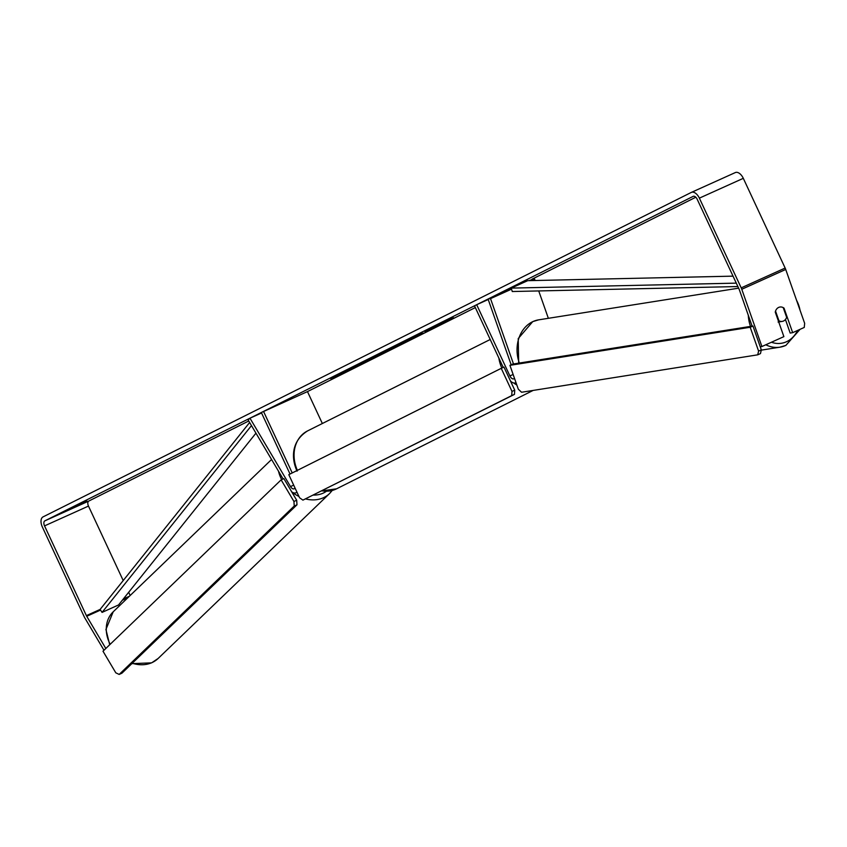 <?xml version="1.0" encoding="UTF-8"?>
<svg xmlns="http://www.w3.org/2000/svg" width="847" height="847" viewBox="0 0 847 847"><rect width="100%" height="100%" fill="white"/><g stroke="black" fill="none" stroke-linecap="round" stroke-linejoin="round"><path stroke-width="1.27" d="M261.554 412.976L249.971 418.196L248.129 419.964L283.11 478.957M322.347 423.511L307.472 391.6L261.331 412.51L290.034 474.045M292.226 472.954L263.523 411.409M249.971 418.196L290.51 486.58A4.362 2.446 -114.3 0 0 294.142 488.793A4.362 2.446 -114.3 0 0 294.968 487.893M291.717 491.853A8.735 4.891 -114.3 0 0 295.942 492.774A8.735 4.891 -114.3 0 0 296.905 492.054M528.814 280.653L534.478 278.822L535.071 280.516M538.734 290.945L548.358 318.313M534.478 278.822L530.508 280.611M511.556 289.155L490.529 298.631L513.494 363.966M503.234 367.429L474.5 305.809L476.692 304.719L509.894 375.93A4.362 2.446 65.7 0 0 513.875 378.81A4.362 2.446 65.7 0 0 514.478 378.302M515.675 382.791L516.003 382.643A8.735 4.891 65.7 0 1 515.675 382.791A8.735 4.891 65.7 0 1 510.476 381.034M488.221 299.51L476.692 304.719M511.366 288.52L488.052 299.033L490.529 298.631M488.052 299.033L511.165 364.782M783.486 321.024A7.274 5.961 -99 0 1 782.226 321.405A7.274 5.961 -99 0 1 778.954 320.812L775.534 311.082A7.274 5.961 -99 0 1 778.689 307.408A7.274 5.961 -99 0 1 779.949 307.027A7.274 5.961 -99 0 1 783.221 307.62L786.641 317.339A7.274 5.961 -99 0 1 783.486 321.024M778.351 320.907L778.954 320.812M341.288 372.659L353.474 367.746L382.05 353.94L341.288 372.659M105.822 648.484L86.733 616.288A4.362 2.446 65.7 0 1 86.383 615.621L44.542 525.892A4.362 2.446 65.7 0 1 44.88 520.841L693.142 196.377A4.362 2.446 65.7 0 1 693.185 196.356A4.362 2.446 65.7 0 1 697.176 199.236L739.008 288.965A4.362 2.446 65.7 0 1 739.304 289.663L752.125 326.159M123.207 580.555L88.48 506.083A4.362 2.446 65.7 0 1 88.829 501.032L248.743 420.991M307.472 391.6L475.326 307.577M532.001 279.214L695.789 197.235M424.855 331.664L443.097 323.152L424.855 331.664M403.553 342.76L380.769 353.263L403.49 342.622M86.955 501.075L71.392 508.359L86.955 501.075M453.611 317.773L432.753 327.387L453.611 317.773M347.026 371.113L330.552 378.545L346.984 371.028M383.077 352.49L383.14 352.468C388.085 350.245 388.625 350.107 384.771 352.045L363.024 362.145L383.077 352.49M387.291 350.7L384.654 351.791M422.166 333.411L401.711 343.331C395.051 346.307 393.813 346.741 397.974 344.623L423.214 333.04M395.528 345.957L397.974 344.623M403.416 341.976L402.473 342.696L402.166 342.04M415.231 336.852L415.856 336.407M103.98 650.252L84.901 618.056A8.735 4.891 65.7 0 1 84.192 616.722L42.35 526.993A8.735 4.891 65.7 0 1 43.038 516.892L691.29 192.428A8.735 4.891 65.7 0 1 691.396 192.375A8.735 4.891 65.7 0 1 699.368 198.145L741.199 287.864A8.735 4.891 65.7 0 1 741.781 289.272L761.908 346.529L760.257 346.794M130.173 595.494L128.68 592.286M691.501 192.333L735.238 172.608A8.735 4.891 65.7 0 1 735.334 172.566A8.735 4.891 65.7 0 1 743.306 178.325L785.148 268.054A8.735 4.891 65.7 0 1 785.72 269.462L804.65 323.31L804.258 327.44L792.665 332.659L784.047 308.149A7.274 5.961 -99 0 0 779.949 307.027A7.274 5.961 -99 0 0 775.259 312.109L783.877 336.63L761.908 346.529M785.434 319.52L790.187 333.062L792.665 332.659M783.443 308.244L784.047 308.149M362.992 362.516L377.974 355.74L364.517 362.474L342.495 372.405L362.918 362.357M366.687 360.155L366.815 360.949M394.427 347.09L389.853 349.07L394.427 347.09M379.308 354.395L372.193 357.815L379.244 354.247M293.941 501.477L281.13 479.857L283.872 478.619L296.683 500.238L296.99 504.791L294.237 506.03L293.941 501.477L296.683 500.238M281.13 479.857L102.995 651.205L115.806 672.825L119.173 674.434L294.237 506.03M119.173 674.434L121.915 673.196L296.99 504.791M511.99 391.409L501.233 368.339L503.976 367.1L514.743 390.171L514.447 394.384L511.704 395.623L511.99 391.409L514.743 390.171M501.233 368.339L288.795 474.659L299.552 497.74L302.919 500.122L511.704 395.623M302.919 500.122L514.447 394.384M750.209 327.26L752.951 326.021L761.326 349.864L758.584 351.103L757.716 354.829L521.561 392.256L518.3 389.175L509.926 365.343L750.209 327.26L758.584 351.103M509.926 365.343L512.668 364.104L752.951 326.021M757.716 354.829L760.468 353.591L761.326 349.864M255.963 433.156L118.538 604.959L102.064 612.392L100.115 609.427L249.632 422.494M102.064 612.392L251.474 425.596M733.036 276.143L527.723 280.675L511.239 288.107L736.297 283.131M737.885 286.54L512.266 291.527L511.239 288.107M293.687 485.151L290.51 486.58M513.134 374.469L509.894 375.93M748.282 315.232A32.377 26.501 81 0 0 750.516 326.413M765.815 344.771A32.377 26.501 81 0 0 779.96 347.175A32.377 26.501 81 0 0 785.55 345.502M797.578 330.446A28.745 23.525 -99 0 1 786.418 341.775A28.745 23.525 -99 0 1 771.437 342.23M519.327 363.045A32.377 26.501 -99 0 1 533.049 321.521A32.377 26.501 -99 0 1 538.628 319.848L738.637 288.16M796.593 300.378A28.745 23.525 -99 0 1 800.013 310.108M88.829 501.032L44.88 520.841M785.72 269.462L741.781 289.272M88.48 506.083L44.542 525.892M129.422 596.214L123.344 598.956M100.115 609.427L86.383 615.621M127.802 597.77L122.307 600.258M100.528 610.073L86.733 616.288M743.306 178.325L699.368 198.145M785.148 268.054L741.199 287.864M132.27 663.243A32.377 26.289 46.1 0 0 151.952 662.629A32.377 26.289 46.1 0 0 158.103 658.49L151.613 662.862L131.846 663.646M158.103 658.49L329.504 493.61A32.377 26.289 -133.9 0 1 323.353 497.761A32.377 26.289 -133.9 0 1 305.587 498.925M313.274 495.082A28.745 23.335 46.1 0 0 323.046 493.198A28.745 23.335 46.1 0 0 326.349 491.313M298.959 496.469A32.377 26.289 -133.9 0 1 292.014 492.065M281.67 479.614A32.377 26.289 -133.9 0 1 278.494 471.176M271.569 459.487L113.202 611.809A32.377 26.289 46.1 0 0 110.174 644.302M321.818 490.805A32.377 26.808 63.4 0 0 336.566 488.814L321.511 490.953M516.839 385.025A32.377 26.808 -116.6 0 1 513.674 382.95M501.816 368.074A32.377 26.808 -116.6 0 1 498.862 358.059M490.201 339.499L307.588 430.901A32.377 26.808 63.4 0 0 297.392 470.36M297.011 492.287L295.942 492.774M761.262 350.139L779.96 347.175L785.847 345.417L800.066 329.324M518.682 363.151L518.216 338.588L532.742 321.616L538.628 319.848M778.097 322.051L782.226 321.405M802.194 316.333L794.232 293.676M691.396 192.375L735.334 172.566M380.854 353.739L380.547 353.072M416.396 336.217L416.089 335.56M329.504 493.61L332.215 490.477M109.708 644.747L105.939 629.48L113.202 611.809M533.155 390.414L336.566 488.814M297.085 471.176C291.516 459.296 290.595 441.562 307.588 430.901"/></g></svg>
